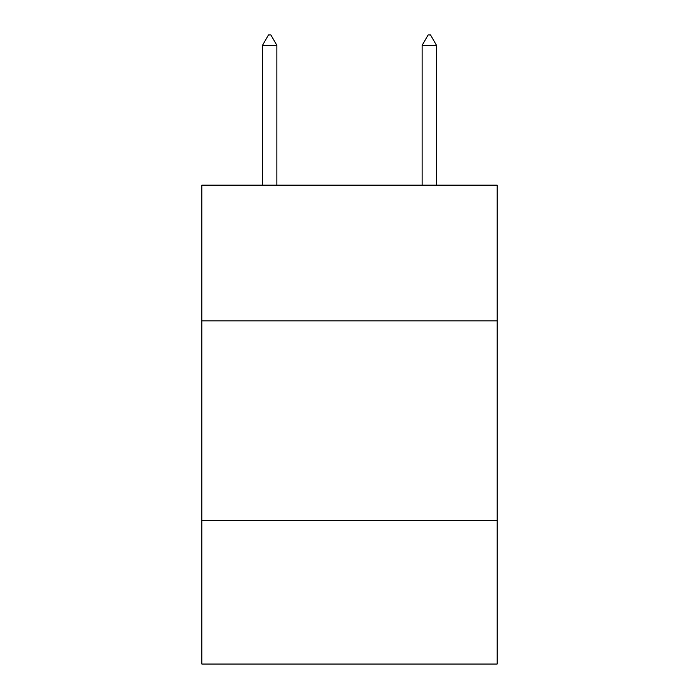 <?xml version="1.0" encoding="UTF-8"?>
<svg xmlns="http://www.w3.org/2000/svg" width="699" height="699" viewBox="0 0 699 699"><rect width="100%" height="100%" fill="white"/><g stroke="black" fill="none" stroke-linecap="round" stroke-linejoin="round"><path stroke-width="1.05" d="M497.155 320.85L497.155 185.165L201.845 185.165L201.845 320.85L497.155 320.85L497.155 664.05L201.845 664.05L201.845 320.85M497.155 520.379L201.845 520.379M276.865 45.33L270.88 34.95L268.486 34.95L262.501 45.33L276.865 45.33L276.865 185.165M262.501 45.33L262.501 185.165M428.12 34.95L430.514 34.95L436.499 45.33L422.135 45.33L428.12 34.95M436.499 185.165L436.499 45.33M422.135 185.165L422.135 45.33"/></g></svg>
